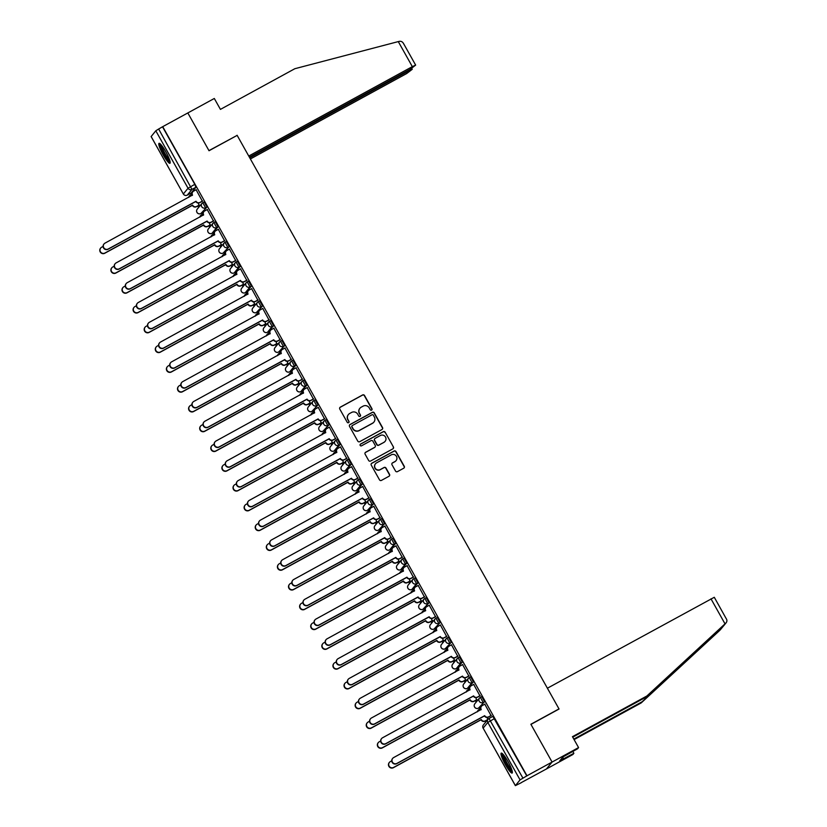 <?xml version="1.0" encoding="UTF-8"?>
<svg xmlns="http://www.w3.org/2000/svg" width="827" height="827" viewBox="0 0 827 827"><rect width="100%" height="100%" fill="white"/><g stroke="black" fill="none" stroke-linecap="round" stroke-linejoin="round"><path stroke-width="1.24" d="M371.592 410.089A1.003 0.982 39.3 0 0 371.964 408.745L364.542 395.523A1.427 1.406 39.3 0 0 362.608 394.955L340.321 407.132A1.427 1.406 39.3 0 0 339.783 409.055L347.206 422.277A1.003 0.982 39.3 0 0 348.849 422.442A1.003 0.982 39.3 0 0 348.942 421.336L347.981 419.62A4.58 4.507 39.3 0 1 349.707 413.469L351.558 412.456A4.58 4.507 39.3 0 1 357.76 414.275L358.722 415.991A1.003 0.982 39.3 0 0 360.365 416.146A1.003 0.982 39.3 0 0 360.458 415.04L359.497 413.324A4.58 4.507 39.3 0 1 361.223 407.184L363.074 406.16A4.58 4.507 39.3 0 1 369.276 407.98L370.238 409.696A1.003 0.982 39.3 0 0 371.592 410.089M371.788 409.954A1.003 0.982 39.3 0 0 371.799 408.952L364.376 395.719A1.427 1.406 39.3 0 0 362.443 395.151L340.155 407.329A1.427 1.406 39.3 0 0 339.835 407.577M348.756 422.535A1.003 0.982 39.3 0 0 348.777 421.532L347.981 419.62M360.272 416.239A1.003 0.982 39.3 0 0 360.293 415.237L359.497 413.324M165.782 151.723A11.371 1.892 -118.7 0 0 159.032 143.329A11.371 1.892 -118.7 0 0 163.198 154.876A11.371 1.892 -118.7 0 0 169.938 163.281A11.371 1.892 -118.7 0 0 165.782 151.723M507.974 761.522A11.371 1.892 -118.7 0 0 501.234 753.118A11.371 1.892 -118.7 0 0 505.4 764.665A11.371 1.892 -118.7 0 0 512.14 773.069A11.371 1.892 -118.7 0 0 507.974 761.522M395.533 471.059A1.427 1.406 39.3 0 0 397.467 471.628L403.721 468.216A1.427 1.406 39.3 0 0 404.258 466.294L396.019 451.604A1.427 1.406 39.3 0 0 394.076 451.035L371.799 463.213A1.427 1.406 39.3 0 0 371.261 465.136L379.5 479.825A1.427 1.406 39.3 0 0 381.433 480.394L388.99 476.269A1.427 1.406 39.3 0 0 389.527 474.347L386.002 468.061A1.427 1.406 39.3 0 0 384.059 467.493L380.317 469.54A3.825 3.763 39.3 0 1 375.489 463.782A3.825 3.763 39.3 0 1 376.585 462.872L391.254 454.86A3.825 3.763 39.3 0 1 396.081 460.618A3.825 3.763 39.3 0 1 394.986 461.518L392.546 462.851A1.427 1.406 39.3 0 0 392.008 464.774L395.533 471.059M249.403 157.202L410.078 69.385L415.65 65.106L412.332 66.636L398.283 41.598L294.836 68.713L220.427 109.381L214.307 98.475L187.822 112.948L209.024 150.741L237.153 135.37L559 708.894L530.872 724.266L552.085 762.06L526.985 775.778L162.723 126.665L158.65 129.012L191.978 189.404L187.253 195.141L191.213 192.97L187.305 195.11A2.915 2.863 39.3 0 1 183.367 193.952L188.039 188.246L155.796 130.79L158.65 129.012M236.832 135.545L208.962 150.617L187.822 112.948L162.723 126.665M381.991 429.502A1.427 1.406 39.3 0 0 382.529 427.58L374.29 412.89A1.427 1.406 39.3 0 0 372.357 412.322L350.069 424.499A1.427 1.406 39.3 0 0 349.532 426.422L357.771 441.111A1.427 1.406 39.3 0 0 359.714 441.68L381.991 429.502M385.155 432.242L393.394 446.931A1.427 1.406 39.3 0 1 392.856 448.854L370.579 461.032A1.427 1.406 39.3 0 1 368.635 460.463L365.11 454.178A1.427 1.406 39.3 0 1 365.648 452.255L374.683 447.324A1.427 1.406 39.3 0 0 375.22 445.402L372.884 441.225A1.427 1.406 39.3 0 0 370.951 440.657L361.544 445.805A1.003 0.982 39.3 0 1 360.272 444.295A1.003 0.982 39.3 0 1 360.562 444.058L383.211 431.673A1.427 1.406 39.3 0 1 385.155 432.242L393.394 446.931M578.569 747.577L577.587 748.776L562.949 756.953L559.765 760.84L573.876 753.304L572.904 754.493L546.42 768.976L552.085 762.06L530.944 724.39L559.062 709.018L547.391 688.219L714.29 597.28L726.106 618.462C727.284 620.116 727.171 621.677 725.786 623.144L646.859 696.003L572.449 736.671L578.569 747.577L552.085 762.06L546.42 768.976L521.268 782.611M190.582 193.322L191.306 194.624M197.705 206.016L198.563 207.536M201.685 213.108L202.408 214.41M208.807 225.802L209.665 227.322M212.787 232.894L213.521 234.196M219.91 245.588L220.768 247.108M223.89 252.68L224.624 253.982M231.012 265.374L231.87 266.894M234.992 272.465L235.726 273.758M242.115 285.16L242.973 286.68M246.095 292.251L246.828 293.544M253.217 304.946L254.075 306.466M257.197 312.037L257.931 313.33M264.32 324.732L265.178 326.252M268.299 331.823L269.033 333.116M275.432 344.518L276.28 346.037M279.402 351.609L280.136 352.902M286.535 364.304L287.382 365.823M290.504 371.395L291.238 372.688M297.637 384.09L298.485 385.609M301.607 391.171L302.341 392.474M308.74 403.876L309.587 405.385M312.709 410.957L313.443 412.26M319.842 423.662L320.69 425.171M323.822 430.743L324.546 432.045M330.945 443.437L331.792 444.957M334.925 450.529L335.648 451.831M342.047 463.223L342.895 464.743M346.027 470.315L346.751 471.617M353.15 483.009L353.997 484.529M357.13 490.101L357.853 491.403M364.252 502.795L365.1 504.315M368.232 509.887L368.956 511.189M375.355 522.581L376.202 524.101M379.335 529.673L380.058 530.965M386.457 542.367L387.305 543.887M390.437 549.459L391.161 550.751M397.56 562.153L398.407 563.673M401.54 569.245L402.263 570.537M408.662 581.939L409.51 583.459M412.642 589.031L413.366 590.323M419.765 601.725L420.612 603.245M423.744 608.817L424.468 610.109M430.867 621.511L431.725 623.031M434.847 628.603L435.571 629.895M441.969 641.297L442.827 642.817M445.949 648.389L446.673 649.681M453.072 661.083L453.93 662.592M457.052 668.164L457.786 669.467M464.174 680.869L465.032 682.378M468.154 687.95L468.888 689.253M475.277 700.655L476.135 702.164M479.257 707.736L479.991 709.039M486.379 720.431L486.669 720.948M526.985 775.778L520.059 779.892L515.366 785.65L521.32 782.693M162.557 126.872L194.8 184.328L195.896 187.264L191.213 192.97M151.155 136.548L155.796 130.79M199.069 205.272L198.222 203.029M202.377 201.24L196.113 189.765M213.48 221.026L207.215 209.551M210.172 225.058L209.324 222.814M224.582 240.812L218.318 229.337M221.274 244.844L220.427 242.6M235.685 260.598L229.42 249.123M232.377 264.63L231.529 262.376M246.787 280.384L240.523 268.909M243.479 284.416L242.631 282.162M257.89 300.17L251.625 288.695M254.582 304.202L253.744 301.948M268.992 319.956L262.738 308.481M265.684 323.988L264.847 321.734M280.095 339.742L273.84 328.267M276.787 343.774L275.949 341.52M291.197 359.528L284.943 348.053M287.889 363.56L287.052 361.306M302.3 379.314L296.045 367.839M298.992 383.346L298.154 381.092M313.402 399.1L307.148 387.615M310.094 403.131L309.257 400.878M324.504 418.875L318.25 407.401M321.207 422.907L320.359 420.664M335.607 438.661L329.353 427.187M332.309 442.693L331.462 440.45M346.709 458.447L340.455 446.973M343.412 462.479L342.564 460.236M357.812 478.233L351.558 466.759M354.514 482.265L353.667 480.022M368.914 498.019L362.66 486.545M365.617 502.051L364.769 499.808M380.017 517.805L373.763 506.331M376.719 521.837L375.872 519.594M391.119 537.591L384.865 526.117M387.822 541.623L386.974 539.369M402.222 557.377L395.968 545.903M398.924 561.409L398.076 559.155M413.324 577.163L407.07 565.689M410.027 581.195L409.179 578.941M424.427 596.949L418.173 585.475M421.129 600.981L420.281 598.727M435.529 616.735L429.275 605.261M432.232 620.767L431.384 618.513M446.642 636.521L440.377 625.047M443.334 640.553L442.486 638.299M457.745 656.307L451.48 644.833M454.437 660.339L453.589 658.085M468.847 676.083L462.582 664.608M465.539 680.125L464.691 677.871M479.949 695.869L473.685 684.394M476.641 699.9L475.794 697.657M491.052 715.655L484.787 704.18M480.394 697.337L481.717 696.603L484.57 701.678L478.451 708.17L479.898 707.385M473.468 681.893L472.072 682.647A2.915 2.863 -140.7 0 1 468.402 678.264A2.915 2.863 -140.7 0 1 469.229 677.582L470.646 676.796L473.468 681.893L467.348 688.384L468.795 687.599M462.365 662.107L456.277 668.598A2.915 2.863 -140.7 0 1 452.359 667.41A2.915 2.863 39.3 0 1 452.627 664.184A2.915 2.915 0 0 0 456.277 668.598L460.97 662.872A2.915 2.863 -140.7 0 1 457.3 658.478A2.915 2.863 -140.7 0 1 458.127 657.796L460.97 662.872L462.365 662.107L459.543 657.01L458.189 657.765M447.076 637.979L448.441 637.224L451.263 642.321L445.143 648.823M435.974 618.193L437.307 617.469L440.16 622.535L434.072 629.027L435.426 628.272M424.871 598.407L426.205 597.683L429.048 602.749L422.969 609.241L424.323 608.486M417.945 582.963L416.56 583.728A2.915 2.863 -140.7 0 1 412.88 579.345A2.915 2.863 -140.7 0 1 413.717 578.652L415.123 577.877L417.945 582.963L411.825 589.465L413.273 588.669M406.843 563.187L405.457 563.942A2.915 2.863 -140.7 0 1 401.777 559.559A2.915 2.863 -140.7 0 1 402.615 558.866L404.021 558.091L406.843 563.187L400.723 569.679M391.564 539.049L392.918 538.305L395.74 543.401L389.62 549.893M380.461 519.263L381.795 518.539L384.638 523.615L378.559 530.097L379.913 529.352M369.359 499.477L370.692 498.753L373.535 503.829L367.457 510.311L368.811 509.566M362.433 484.043L361.048 484.798A2.915 2.863 -140.7 0 1 357.367 480.415A2.915 2.863 -140.7 0 1 358.205 479.722L359.611 478.947L362.433 484.043L356.313 490.535L357.76 489.749M351.33 464.257L349.945 465.012A2.915 2.863 -140.7 0 1 346.265 460.629A2.915 2.863 -140.7 0 1 347.102 459.946L348.508 459.161L351.33 464.257L345.21 470.749M336.051 440.129L337.406 439.375L340.228 444.471L334.108 450.963M324.949 420.343L326.283 419.609L329.125 424.685L323.037 431.167L324.401 430.422M313.846 400.557L315.18 399.823L318.023 404.899L311.934 411.391L313.288 410.637M306.92 385.113L305.535 385.878A2.915 2.863 -140.7 0 1 301.855 381.495A2.915 2.863 -140.7 0 1 302.682 380.802L304.098 380.017L306.92 385.113L300.832 391.605L302.248 390.82M295.818 365.327L294.433 366.092A2.915 2.863 -140.7 0 1 290.753 361.709A2.915 2.863 -140.7 0 1 291.58 361.017L292.996 360.231L295.818 365.327L289.698 371.83L291.145 371.034M280.539 341.2L281.893 340.455L284.715 345.541L278.627 352.033L280.043 351.248M273.613 325.755L267.524 332.247A2.915 2.863 -140.7 0 1 263.606 331.069A2.915 2.863 39.3 0 1 263.875 327.843A2.915 2.915 0 0 0 267.524 332.247L272.228 326.52A2.915 2.863 -140.7 0 1 268.548 322.137A2.915 2.863 -140.7 0 1 269.375 321.445L272.228 326.52L273.613 325.755L270.791 320.669L269.437 321.414M258.334 301.628L259.688 300.883L262.51 305.98L256.422 312.461L257.838 311.676M251.408 286.194L250.023 286.948A2.915 2.863 -140.7 0 1 246.343 282.565A2.915 2.863 -140.7 0 1 247.17 281.873L248.586 281.097L251.408 286.194L245.319 292.675L246.735 291.9M240.306 266.408L238.92 267.162A2.915 2.863 -140.7 0 1 235.24 262.779A2.915 2.863 -140.7 0 1 236.067 262.087L237.483 261.311L240.306 266.408L234.217 272.889L235.633 272.114M225.027 242.27L226.381 241.525L229.203 246.622L223.114 253.103L224.53 252.328M218.101 226.836L212.012 233.317A2.915 2.863 -140.7 0 1 208.094 232.139A2.915 2.863 39.3 0 1 208.363 228.914A2.915 2.915 0 0 0 212.012 233.317L216.705 227.59A2.915 2.863 -140.7 0 1 213.035 223.207A2.915 2.863 -140.7 0 1 213.862 222.515L216.705 227.59L218.101 226.836L215.278 221.739L213.924 222.484M202.811 202.698L204.176 201.953L206.998 207.05L200.878 213.542M456.277 668.598L457.693 667.813M404.021 558.091L402.635 558.845L405.457 563.942L400.785 569.648L402.17 568.883M391.016 549.138L389.662 549.883A2.915 2.915 0 0 1 386.002 545.479A2.915 2.863 39.3 0 0 385.733 548.704A2.915 2.863 -140.7 0 0 389.682 549.862L394.355 544.156A2.915 2.863 -140.7 0 1 390.675 539.773A2.915 2.863 -140.7 0 1 391.512 539.08L394.355 544.156L395.74 543.401M348.508 459.161L347.123 459.915L349.945 465.012L345.272 470.718A2.915 2.863 -140.7 0 1 341.324 469.56A2.915 2.863 39.3 0 1 341.592 466.335A2.915 2.915 0 0 0 345.241 470.739L346.658 469.963M335.504 450.208L334.139 450.953A2.915 2.915 0 0 1 330.49 446.549A2.915 2.863 39.3 0 0 330.221 449.774A2.915 2.863 -140.7 0 0 334.17 450.932L338.843 445.226A2.915 2.863 -140.7 0 1 335.162 440.843A2.915 2.863 -140.7 0 1 336 440.16L338.843 445.226L340.228 444.471M268.878 331.493L267.524 332.247M213.366 232.573L212.012 233.317M526.82 775.974L492.851 716.368L488.974 718.498L522.912 778.114M487.971 719.356L486.896 717.443M359.828 408.362A4.58 4.507 39.3 0 0 359.332 413.531M348.322 414.658A4.58 4.507 39.3 0 0 347.816 419.827M382.312 429.254A1.427 1.406 39.3 0 0 382.363 427.776L374.124 413.087A1.427 1.406 39.3 0 0 372.191 412.518L349.904 424.696A1.427 1.406 39.3 0 0 349.583 424.944M373.328 415.206A1.003 0.982 39.3 0 0 371.964 414.803L352.405 425.491A1.003 0.982 39.3 0 0 352.033 426.846L353.046 428.644A4.58 4.507 39.3 0 0 359.238 430.464L372.615 423.155A4.58 4.507 39.3 0 0 374.342 417.004L373.328 415.206M352.044 425.843A1.003 0.982 39.3 0 0 351.868 427.042L352.033 426.846M373.835 422.173A4.58 4.507 39.3 0 1 372.45 423.362L359.073 430.671A4.58 4.507 39.3 0 1 352.881 428.851L351.868 427.042M393.176 448.616A1.427 1.406 39.3 0 0 393.228 447.138M375.003 447.076A1.427 1.406 39.3 0 1 374.517 447.521L365.482 452.462A1.427 1.406 39.3 0 0 365.162 452.7M384.989 432.449A1.427 1.406 39.3 0 0 383.046 431.88L360.396 444.264A1.003 0.982 39.3 0 0 360.2 444.399M384.059 442.197A3.825 3.763 39.3 0 0 385.093 436.46A3.825 3.763 39.3 0 0 380.327 435.529L375.158 438.362A1.427 1.406 39.3 0 0 374.621 440.284L376.957 444.45A1.427 1.406 39.3 0 0 378.89 445.019L383.893 442.393A3.825 3.763 39.3 0 0 385.072 441.391M374.672 438.806A1.427 1.406 39.3 0 0 374.455 440.481L374.621 440.284M383.893 442.393L378.725 445.226A1.427 1.406 39.3 0 1 376.792 444.657L374.455 440.481M395.999 460.711A3.825 3.763 39.3 0 1 394.82 461.724L392.38 463.058A1.427 1.406 39.3 0 0 392.06 463.296M375.406 463.885A3.825 3.763 39.3 0 0 380.151 469.736L380.317 469.54M389.31 476.021A1.427 1.406 39.3 0 0 389.362 474.543L385.837 468.258A1.427 1.406 39.3 0 0 383.893 467.689L380.151 469.736M404.041 467.968A1.427 1.406 39.3 0 0 404.093 466.49L395.854 451.8A1.427 1.406 39.3 0 0 393.91 451.232L371.633 463.42A1.427 1.406 39.3 0 0 371.313 463.658M199.245 205.179L196.444 206.709A2.915 2.863 -140.7 0 1 192.495 205.551L192.712 205.292A2.915 2.863 39.3 0 0 196.661 206.45L199.328 204.993M191.967 194.262L190.324 195.162A2.915 2.863 39.3 0 0 188.876 197.291M103.075 246.415L101.68 247.18A3.349 3.298 39.3 0 0 100.78 252.204A3.349 3.298 39.3 0 0 104.957 253.01L192.608 205.096M192.391 205.365L104.74 253.269A3.349 3.298 -140.7 0 1 100.512 248.234L100.718 247.966M188.68 197.395A2.915 2.863 -140.7 0 1 189.28 196.113L189.486 195.854M196.299 189.672L193.621 191.13A2.915 2.863 39.3 0 0 192.526 195.048L104.977 243.148A3.349 3.298 39.3 0 0 104.078 248.162A3.349 3.298 39.3 0 0 108.254 248.979L196.009 201.261A2.915 2.863 39.3 0 0 199.958 202.419L199.741 202.677A2.915 2.863 -140.7 0 1 195.803 201.519L108.037 249.237A3.349 3.298 -140.7 0 1 103.809 244.203L104.026 243.934M192.36 195.389L192.309 195.306A2.915 2.863 -140.7 0 1 192.577 192.081L192.794 191.823M202.553 201.147L199.741 202.677M202.625 200.961L199.958 202.419M210.347 224.965L207.546 226.495A2.915 2.863 -140.7 0 1 203.597 225.337L203.814 225.078A2.915 2.863 39.3 0 0 207.763 226.236L210.43 224.779M203.07 214.048L201.426 214.948A2.915 2.863 39.3 0 0 199.979 217.077M114.178 266.201L112.782 266.966A3.349 3.298 39.3 0 0 111.883 271.98A3.349 3.298 39.3 0 0 116.059 272.796L203.711 224.882M203.494 225.151L115.842 273.055A3.349 3.298 -140.7 0 1 111.614 268.02L111.821 267.752M199.783 217.181A2.915 2.863 -140.7 0 1 200.382 215.899L200.589 215.64M221.46 244.751L218.648 246.281A2.915 2.863 -140.7 0 1 214.7 245.123L214.917 244.864A2.915 2.863 39.3 0 0 218.866 246.022L221.533 244.565M214.172 233.834L212.529 234.734A2.915 2.863 39.3 0 0 211.081 236.863M125.28 285.987L123.885 286.742A3.349 3.298 39.3 0 0 122.985 291.766A3.349 3.298 39.3 0 0 127.162 292.582L214.813 244.668M214.596 244.937L126.944 292.841A3.349 3.298 -140.7 0 1 122.716 287.806L122.923 287.538M210.885 236.967A2.915 2.863 -140.7 0 1 211.485 235.685L211.702 235.426M398.283 41.598L399.296 41.35C401.333 41.04 402.821 41.939 403.762 44.058M250.395 158.97L406.667 73.551L412.197 69.354L408.91 70.812L408.569 70.212M249.744 157.812L408.91 70.812M237.08 135.246L248.751 156.045L412.332 66.636M573.804 739.09L642.166 701.73L641.194 702.919L719.356 630.763L723.025 626.577M642.166 701.73L723.325 626.142L645.877 697.192L572.729 737.177M573.876 753.304L572.801 751.392M641.194 702.919L574.083 739.596M646.859 696.003L645.877 697.192M723.604 625.874L726.168 622.741L723.604 625.874M563.549 758.772L562.701 757.263M159.838 143.547A11.299 1.881 -118.7 0 0 163.849 153.646A11.299 1.881 -118.7 0 0 170.186 162.485M170.021 161.42A9.841 1.633 61.3 0 1 164.066 153.533A9.841 1.633 61.3 0 1 160.645 144.26M161.585 145.335A9.107 1.509 -118.7 0 0 164.8 153.129A9.107 1.509 -118.7 0 0 169.628 160.045M502.03 753.335A11.299 1.881 -118.7 0 0 506.052 763.435A11.299 1.881 -118.7 0 0 512.389 772.273M512.223 771.209A9.841 1.633 61.3 0 1 506.258 763.321A9.841 1.633 61.3 0 1 502.847 754.048M503.788 755.123A9.107 1.509 -118.7 0 0 507.003 762.918A9.107 1.509 -118.7 0 0 511.83 769.834M207.401 209.458L204.724 210.916A2.915 2.863 39.3 0 0 203.628 214.834L116.08 262.924A3.349 3.298 39.3 0 0 115.18 267.948A3.349 3.298 39.3 0 0 119.357 268.765L207.112 221.047A2.915 2.863 39.3 0 0 211.061 222.205L210.844 222.463A2.915 2.863 -140.7 0 1 206.905 221.305L119.14 269.023A3.349 3.298 -140.7 0 1 114.912 263.989L115.129 263.72M203.463 215.175L203.411 215.092A2.915 2.863 -140.7 0 1 203.68 211.867L203.897 211.609M213.655 220.933L210.844 222.463M213.728 220.747L211.061 222.205M218.504 229.244L215.826 230.702A2.915 2.863 39.3 0 0 214.731 234.61L127.182 282.71A3.349 3.298 39.3 0 0 126.283 287.734A3.349 3.298 39.3 0 0 130.459 288.551L218.225 240.833A2.915 2.863 39.3 0 0 222.163 241.991L221.946 242.249A2.915 2.863 -140.7 0 1 218.008 241.091L130.242 288.809A3.349 3.298 -140.7 0 1 126.014 283.764L126.231 283.506M214.565 234.961L214.513 234.878A2.915 2.863 -140.7 0 1 214.782 231.653L214.999 231.384M224.758 240.719L221.946 242.249M224.83 240.523L222.163 241.991M232.563 264.537L229.751 266.067A2.915 2.863 -140.7 0 1 225.802 264.909L226.019 264.65A2.915 2.863 39.3 0 0 229.968 265.808L232.635 264.34M225.275 253.62L223.631 254.52A2.915 2.863 39.3 0 0 222.184 256.649M136.383 305.763L134.987 306.528A3.349 3.298 39.3 0 0 134.088 311.552A3.349 3.298 39.3 0 0 138.264 312.368L225.916 264.454M225.699 264.723L138.047 312.627A3.349 3.298 -140.7 0 1 133.819 307.582L134.036 307.324M221.987 256.752A2.915 2.863 -140.7 0 1 222.587 255.471L222.804 255.202M243.665 284.323L240.853 285.853A2.915 2.863 -140.7 0 1 236.904 284.695L237.122 284.436A2.915 2.863 39.3 0 0 241.07 285.594L243.738 284.126M236.377 273.406L234.734 274.306A2.915 2.863 39.3 0 0 233.286 276.435M147.485 325.549L146.09 326.314A3.349 3.298 39.3 0 0 145.19 331.338A3.349 3.298 39.3 0 0 149.367 332.154L237.018 284.24M236.801 284.509L149.149 332.413A3.349 3.298 -140.7 0 1 144.921 327.368L145.138 327.11M233.09 276.538A2.915 2.863 -140.7 0 1 233.69 275.257L233.907 274.988M254.768 304.098L251.956 305.639A2.915 2.863 -140.7 0 1 248.007 304.481L248.224 304.212A2.915 2.863 39.3 0 0 252.173 305.37L254.84 303.912M247.48 293.192L245.836 294.092A2.915 2.863 39.3 0 0 244.389 296.211M158.588 345.335L157.192 346.099A3.349 3.298 39.3 0 0 156.293 351.124A3.349 3.298 39.3 0 0 160.469 351.94L248.121 304.026M247.904 304.284L160.252 352.199A3.349 3.298 -140.7 0 1 156.024 347.154L156.241 346.895M244.192 296.324A2.915 2.863 -140.7 0 1 244.792 295.043L245.009 294.774M229.606 249.02L226.939 250.488A2.915 2.863 39.3 0 0 225.833 254.396L138.295 302.496A3.349 3.298 39.3 0 0 137.385 307.52A3.349 3.298 39.3 0 0 141.562 308.337L229.327 260.619A2.915 2.863 39.3 0 0 233.266 261.777L233.049 262.035A2.915 2.863 -140.7 0 1 229.11 260.877L141.345 308.595A3.349 3.298 -140.7 0 1 137.117 303.55L137.334 303.292M225.668 254.737L225.616 254.664A2.915 2.863 -140.7 0 1 225.885 251.439L226.102 251.17M235.86 260.505L233.049 262.035M235.943 260.309L233.266 261.777M240.709 268.806L238.042 270.274A2.915 2.863 39.3 0 0 236.935 274.182L149.398 322.282A3.349 3.298 39.3 0 0 148.488 327.306A3.349 3.298 39.3 0 0 152.664 328.123L240.43 280.394A2.915 2.863 39.3 0 0 244.368 281.552L244.161 281.821A2.915 2.863 -140.7 0 1 240.212 280.663L152.457 328.381A3.349 3.298 -140.7 0 1 148.219 323.336L148.436 323.078M236.77 274.523L236.718 274.45A2.915 2.863 -140.7 0 1 236.987 271.225L237.204 270.956M246.963 280.281L244.161 281.821M247.046 280.095L244.368 281.552M251.811 288.592L249.144 290.06A2.915 2.863 39.3 0 0 248.038 293.967L160.5 342.068A3.349 3.298 39.3 0 0 159.59 347.092A3.349 3.298 39.3 0 0 163.767 347.909L251.532 300.18A2.915 2.863 39.3 0 0 255.471 301.338L255.264 301.607A2.915 2.863 -140.7 0 1 251.315 300.449L163.56 348.167A3.349 3.298 -140.7 0 1 159.322 343.122L159.539 342.864M247.873 294.309L247.831 294.236A2.915 2.863 -140.7 0 1 248.09 291.011L248.307 290.742M258.065 300.067L255.264 301.607M258.148 299.881L255.471 301.338M265.87 323.884L263.058 325.425A2.915 2.863 -140.7 0 1 259.109 324.267L259.327 323.998A2.915 2.863 39.3 0 0 263.275 325.156L265.943 323.698M258.582 312.978L256.939 313.878A2.915 2.863 39.3 0 0 255.491 315.997M169.69 365.12L168.294 365.885A3.349 3.298 39.3 0 0 167.395 370.909A3.349 3.298 39.3 0 0 171.571 371.726L259.223 323.812M259.006 324.07L171.354 371.985A3.349 3.298 -140.7 0 1 167.126 366.94L167.343 366.681M255.305 316.1A2.915 2.863 -140.7 0 1 255.894 314.829L256.112 314.56M262.914 308.378L260.247 309.836A2.915 2.863 39.3 0 0 259.14 313.753L171.602 361.854A3.349 3.298 39.3 0 0 170.693 366.878A3.349 3.298 39.3 0 0 174.869 367.684L262.635 319.966A2.915 2.863 39.3 0 0 266.573 321.124L266.366 321.393A2.915 2.863 -140.7 0 1 262.417 320.235L174.662 367.953A3.349 3.298 -140.7 0 1 170.424 362.908L170.641 362.65M258.975 314.095L258.934 314.022A2.915 2.863 -140.7 0 1 259.192 310.787L259.409 310.528M269.168 319.853L266.366 321.393M269.251 319.667L266.573 321.124M276.973 343.67L274.161 345.21A2.915 2.863 -140.7 0 1 270.222 344.053L270.429 343.784A2.915 2.863 39.3 0 0 274.378 344.942L277.045 343.484M269.685 332.764L268.041 333.653A2.915 2.863 39.3 0 0 266.594 335.783M180.793 384.906L179.397 385.671A3.349 3.298 39.3 0 0 178.498 390.695A3.349 3.298 39.3 0 0 182.674 391.502L270.326 343.598M270.109 343.856L182.457 391.771A3.349 3.298 -140.7 0 1 178.229 386.726L178.446 386.467M266.408 335.886A2.915 2.863 -140.7 0 1 266.997 334.604L267.214 334.346M274.016 328.164L271.349 329.622A2.915 2.863 39.3 0 0 270.243 333.539L182.705 381.64A3.349 3.298 39.3 0 0 181.795 386.664A3.349 3.298 39.3 0 0 185.972 387.47L273.737 339.752A2.915 2.863 39.3 0 0 277.676 340.91L277.469 341.179A2.915 2.863 -140.7 0 1 273.52 340.021L185.765 387.739A3.349 3.298 -140.7 0 1 181.526 382.694L181.744 382.436M270.078 333.881L270.036 333.798A2.915 2.863 -140.7 0 1 270.295 330.573L270.512 330.314M280.27 339.639L277.469 341.179M280.353 339.452L277.676 340.91M288.075 363.456L285.263 364.996A2.915 2.863 -140.7 0 1 281.325 363.839L281.531 363.57A2.915 2.863 39.3 0 0 285.48 364.728L288.147 363.27M280.787 352.55L279.144 353.439A2.915 2.863 39.3 0 0 277.696 355.569M191.895 404.692L190.499 405.457A3.349 3.298 39.3 0 0 189.6 410.481A3.349 3.298 39.3 0 0 193.776 411.288L281.428 363.384M281.211 363.642L193.559 411.557A3.349 3.298 -140.7 0 1 189.331 406.512L189.548 406.253M277.51 355.672A2.915 2.863 -140.7 0 1 278.099 354.39L278.317 354.132M285.119 347.95L282.452 349.407A2.915 2.863 39.3 0 0 281.345 353.325L193.807 401.426A3.349 3.298 39.3 0 0 192.898 406.45A3.349 3.298 39.3 0 0 197.074 407.256L284.839 359.538A2.915 2.863 39.3 0 0 288.778 360.696L288.571 360.965A2.915 2.863 -140.7 0 1 284.622 359.807L196.867 407.525A3.349 3.298 -140.7 0 1 192.629 402.48L192.846 402.222M281.18 353.667L281.139 353.584A2.915 2.863 -140.7 0 1 281.407 350.359L281.614 350.1M291.373 359.425L288.571 360.965M291.455 359.238L288.778 360.696M299.178 383.242L296.366 384.782A2.915 2.863 -140.7 0 1 292.427 383.625L292.634 383.356A2.915 2.863 39.3 0 0 296.583 384.514L299.25 383.056M291.89 372.336L290.246 373.225A2.915 2.863 39.3 0 0 288.799 375.355M202.997 424.478L201.602 425.243A3.349 3.298 39.3 0 0 200.703 430.267A3.349 3.298 39.3 0 0 204.879 431.074L292.531 383.17M292.313 383.428L204.662 431.343A3.349 3.298 -140.7 0 1 200.434 426.298L200.651 426.039M288.613 375.458A2.915 2.863 -140.7 0 1 289.202 374.176L289.419 373.918M296.221 367.736L293.554 369.193A2.915 2.863 39.3 0 0 292.448 373.111L204.91 421.212A3.349 3.298 39.3 0 0 204 426.236A3.349 3.298 39.3 0 0 208.187 427.042L295.942 379.324A2.915 2.863 39.3 0 0 299.891 380.482L299.674 380.74A2.915 2.863 -140.7 0 1 295.725 379.583L207.97 427.311A3.349 3.298 -140.7 0 1 203.742 422.266L203.949 422.008M292.282 373.453L292.241 373.37A2.915 2.863 -140.7 0 1 292.51 370.145L292.717 369.886M302.475 379.211L299.674 380.74M302.558 379.024L299.891 380.482M310.28 403.028L307.468 404.558A2.915 2.863 -140.7 0 1 303.53 403.4L303.736 403.142A2.915 2.863 39.3 0 0 307.685 404.3L310.352 402.842M302.992 392.112L301.348 393.011A2.915 2.863 39.3 0 0 299.901 395.141M214.11 444.264L212.704 445.029A3.349 3.298 39.3 0 0 211.805 450.053A3.349 3.298 39.3 0 0 215.981 450.86L303.633 402.956M303.416 403.214L215.764 451.128A3.349 3.298 -140.7 0 1 211.536 446.084L211.753 445.825M299.715 395.244A2.915 2.863 -140.7 0 1 300.304 393.962L300.521 393.704M307.324 387.522L304.656 388.979A2.915 2.863 39.3 0 0 303.561 392.897L216.012 440.998A3.349 3.298 39.3 0 0 215.103 446.022A3.349 3.298 39.3 0 0 219.289 446.828L307.044 399.11A2.915 2.863 39.3 0 0 310.993 400.268L310.776 400.526A2.915 2.863 -140.7 0 1 306.827 399.369L219.072 447.097A3.349 3.298 -140.7 0 1 214.844 442.052L215.051 441.783M303.385 393.238L303.344 393.156A2.915 2.863 -140.7 0 1 303.612 389.93L303.819 389.672M313.578 398.996L310.776 400.526M313.66 398.81L310.993 400.268M321.383 422.814L318.571 424.344A2.915 2.863 -140.7 0 1 314.632 423.186L314.839 422.928A2.915 2.863 39.3 0 0 318.788 424.086L321.455 422.628M314.095 411.898L312.451 412.797A2.915 2.863 39.3 0 0 311.004 414.927M225.213 464.05L223.807 464.815A3.349 3.298 39.3 0 0 222.908 469.839A3.349 3.298 39.3 0 0 227.084 470.646L314.736 422.742M314.518 423L226.867 470.914A3.349 3.298 -140.7 0 1 222.639 465.87L222.856 465.601M310.818 415.03A2.915 2.863 -140.7 0 1 311.407 413.748L311.624 413.49M318.426 407.308L315.759 408.765A2.915 2.863 39.3 0 0 314.663 412.683L227.115 460.784A3.349 3.298 39.3 0 0 226.205 465.808A3.349 3.298 39.3 0 0 230.392 466.614L318.147 418.896A2.915 2.863 39.3 0 0 322.096 420.054L321.879 420.312A2.915 2.863 -140.7 0 1 317.93 419.155L230.175 466.873A3.349 3.298 -140.7 0 1 225.947 461.838L226.153 461.569M314.487 413.024L314.446 412.942A2.915 2.863 -140.7 0 1 314.715 409.716L314.922 409.458M324.68 418.782L321.879 420.312M324.763 418.596L322.096 420.054M332.485 442.6L329.673 444.13A2.915 2.863 -140.7 0 1 325.735 442.972L325.952 442.714A2.915 2.863 39.3 0 0 329.89 443.872L332.557 442.414M325.197 431.684L323.553 432.583A2.915 2.863 39.3 0 0 322.106 434.713M236.315 483.836L234.909 484.601A3.349 3.298 39.3 0 0 234.01 489.625A3.349 3.298 39.3 0 0 238.186 490.432L325.838 442.528M325.621 442.786L237.969 490.69A3.349 3.298 -140.7 0 1 233.741 485.656L233.958 485.387M321.92 434.816A2.915 2.863 -140.7 0 1 322.509 433.534L322.726 433.276M329.528 427.094L326.861 428.551A2.915 2.863 39.3 0 0 325.766 432.469L238.217 480.57A3.349 3.298 39.3 0 0 237.318 485.594A3.349 3.298 39.3 0 0 241.494 486.4L329.249 438.682A2.915 2.863 39.3 0 0 333.198 439.84L332.981 440.098A2.915 2.863 -140.7 0 1 329.032 438.941L241.277 486.658A3.349 3.298 -140.7 0 1 237.049 481.624L237.256 481.355M325.59 432.81L325.549 432.728A2.915 2.863 -140.7 0 1 325.817 429.502L326.024 429.244M335.783 438.568L332.981 440.098M335.865 438.382L333.198 439.84M343.587 462.386L340.776 463.916A2.915 2.863 -140.7 0 1 336.837 462.758L337.054 462.5A2.915 2.863 39.3 0 0 340.993 463.658L343.67 462.2M336.3 451.47L334.656 452.369A2.915 2.863 39.3 0 0 333.209 454.499M247.418 503.622L246.022 504.387A3.349 3.298 39.3 0 0 245.112 509.411A3.349 3.298 39.3 0 0 249.289 510.218L336.94 462.303M336.723 462.572L249.072 510.476A3.349 3.298 -140.7 0 1 244.844 505.442L245.061 505.173M333.023 454.602A2.915 2.863 -140.7 0 1 333.612 453.32L333.829 453.062M340.631 446.88L337.964 448.337A2.915 2.863 39.3 0 0 336.868 452.255L249.32 500.356A3.349 3.298 39.3 0 0 248.42 505.369A3.349 3.298 39.3 0 0 252.597 506.186L340.352 458.468A2.915 2.863 39.3 0 0 344.301 459.626L344.084 459.884A2.915 2.863 -140.7 0 1 340.135 458.727L252.38 506.444A3.349 3.298 -140.7 0 1 248.152 501.41L248.358 501.141M336.692 452.596L336.651 452.514A2.915 2.863 -140.7 0 1 336.92 449.288L337.137 449.03M346.885 458.354L344.084 459.884M346.968 458.168L344.301 459.626M354.69 482.172L351.888 483.702A2.915 2.863 -140.7 0 1 347.94 482.544L348.157 482.286A2.915 2.863 39.3 0 0 352.095 483.444L354.773 481.986M347.402 471.256L345.769 472.155A2.915 2.863 39.3 0 0 344.311 474.284M258.52 523.408L257.125 524.173A3.349 3.298 39.3 0 0 256.215 529.187A3.349 3.298 39.3 0 0 260.391 530.004L348.043 482.089M347.826 482.358L260.185 530.262A3.349 3.298 -140.7 0 1 255.946 525.228L256.163 524.959M344.125 474.388A2.915 2.863 -140.7 0 1 344.714 473.106L344.931 472.848M351.733 466.666L349.066 468.123A2.915 2.863 39.3 0 0 347.971 472.041L260.422 520.131A3.349 3.298 39.3 0 0 259.523 525.155A3.349 3.298 39.3 0 0 263.699 525.972L351.454 478.254A2.915 2.863 39.3 0 0 355.403 479.412L355.186 479.67A2.915 2.863 -140.7 0 1 351.237 478.513L263.482 526.23A3.349 3.298 -140.7 0 1 259.254 521.196L259.471 520.927M347.795 472.382L347.753 472.3A2.915 2.863 -140.7 0 1 348.022 469.074L348.239 468.816M357.998 478.14L355.186 479.67M358.07 477.954L355.403 479.412M365.792 501.958L362.991 503.488A2.915 2.863 -140.7 0 1 359.042 502.33L359.259 502.072A2.915 2.863 39.3 0 0 363.198 503.229L365.875 501.772M358.505 491.042L356.871 491.941A2.915 2.863 39.3 0 0 355.414 494.07M269.623 543.194L268.227 543.949A3.349 3.298 39.3 0 0 267.317 548.973A3.349 3.298 39.3 0 0 271.494 549.79L359.145 501.875M358.939 502.144L271.287 550.048A3.349 3.298 -140.7 0 1 267.049 545.014L267.266 544.745M355.228 494.174A2.915 2.863 -140.7 0 1 355.817 492.892L356.034 492.634M362.836 486.452L360.169 487.909A2.915 2.863 39.3 0 0 359.073 491.827L271.525 539.917A3.349 3.298 39.3 0 0 270.625 544.941A3.349 3.298 39.3 0 0 274.802 545.758L362.557 498.04A2.915 2.863 39.3 0 0 366.506 499.198L366.289 499.456A2.915 2.863 -140.7 0 1 362.34 498.299L274.585 546.016A3.349 3.298 -140.7 0 1 270.357 540.972L270.574 540.713M358.897 492.168L358.856 492.086A2.915 2.863 -140.7 0 1 359.125 488.86L359.342 488.592M369.1 497.926L366.289 499.456M369.173 497.74L366.506 499.198M376.895 521.744L374.093 523.274A2.915 2.863 -140.7 0 1 370.145 522.116L370.362 521.858A2.915 2.863 39.3 0 0 374.3 523.015L376.978 521.558M369.607 510.828L367.974 511.727A2.915 2.863 39.3 0 0 366.516 513.856M280.725 562.98L279.33 563.735A3.349 3.298 39.3 0 0 278.42 568.759A3.349 3.298 39.3 0 0 282.596 569.576L370.248 521.661M370.041 521.93L282.389 569.834A3.349 3.298 -140.7 0 1 278.151 564.789L278.368 564.531M366.33 513.96A2.915 2.863 -140.7 0 1 366.919 512.678L367.136 512.409M373.938 506.238L371.271 507.695A2.915 2.863 39.3 0 0 370.176 511.603L282.627 559.703A3.349 3.298 39.3 0 0 281.728 564.727A3.349 3.298 39.3 0 0 285.904 565.544L373.659 517.826A2.915 2.863 39.3 0 0 377.608 518.984L377.391 519.242A2.915 2.863 -140.7 0 1 373.442 518.084L285.687 565.802A3.349 3.298 -140.7 0 1 281.459 560.758L281.676 560.499M370 511.944L369.958 511.872A2.915 2.863 -140.7 0 1 370.227 508.646L370.444 508.378M380.203 517.712L377.391 519.242M380.275 517.516L377.608 518.984M387.997 541.53L385.196 543.06A2.915 2.863 -140.7 0 1 381.247 541.902L381.464 541.644A2.915 2.863 39.3 0 0 385.403 542.801L388.08 541.334M380.709 530.614L379.076 531.513A2.915 2.863 39.3 0 0 377.619 533.642M291.828 582.756L290.432 583.521A3.349 3.298 39.3 0 0 289.522 588.545A3.349 3.298 39.3 0 0 293.699 589.362L381.35 541.447M381.144 541.716L293.492 589.62A3.349 3.298 -140.7 0 1 289.254 584.575L289.471 584.317M377.432 533.746A2.915 2.863 -140.7 0 1 378.022 532.464L378.239 532.195M385.041 526.013L382.374 527.481A2.915 2.863 39.3 0 0 381.278 531.389L293.73 579.489A3.349 3.298 39.3 0 0 292.83 584.513A3.349 3.298 39.3 0 0 297.007 585.33L384.762 537.612A2.915 2.863 39.3 0 0 388.711 538.77L388.494 539.028A2.915 2.863 -140.7 0 1 384.545 537.87L296.79 585.588A3.349 3.298 -140.7 0 1 292.562 580.544L292.779 580.285M381.102 531.73L381.061 531.658A2.915 2.863 -140.7 0 1 381.33 528.432L381.547 528.164M391.305 537.488L388.494 539.028M391.378 537.302L388.711 538.77M399.1 561.306L396.298 562.846A2.915 2.863 -140.7 0 1 392.349 561.688L392.567 561.43A2.915 2.863 39.3 0 0 396.505 562.587L399.183 561.119M391.812 550.4L390.179 551.299A2.915 2.863 39.3 0 0 388.721 553.428M302.93 602.542L301.535 603.307A3.349 3.298 39.3 0 0 300.625 608.331A3.349 3.298 39.3 0 0 304.801 609.148L392.453 561.233M392.246 561.492L304.594 609.406A3.349 3.298 -140.7 0 1 300.356 604.361L300.573 604.103M388.535 553.532A2.915 2.863 -140.7 0 1 389.124 552.25L389.341 551.981M396.143 545.799L393.476 547.267A2.915 2.863 39.3 0 0 392.38 551.175L304.832 599.275A3.349 3.298 39.3 0 0 303.933 604.299A3.349 3.298 39.3 0 0 308.109 605.116L395.864 557.388A2.915 2.863 39.3 0 0 399.813 558.545L399.596 558.814A2.915 2.863 -140.7 0 1 395.647 557.656L307.892 605.374A3.349 3.298 -140.7 0 1 303.664 600.33L303.881 600.071M392.205 551.516L392.163 551.444A2.915 2.863 -140.7 0 1 392.432 548.218L392.649 547.95M402.408 557.274L399.596 558.814M402.48 557.088L399.813 558.545M410.202 581.092L407.401 582.632A2.915 2.863 -140.7 0 1 403.452 581.474L403.669 581.205A2.915 2.863 39.3 0 0 407.618 582.363L410.285 580.905M402.914 570.185L401.281 571.085A2.915 2.863 39.3 0 0 399.834 573.204M314.033 622.328L312.637 623.093A3.349 3.298 39.3 0 0 311.727 628.117A3.349 3.298 39.3 0 0 315.904 628.933L403.555 581.019M403.349 581.278L315.697 629.192A3.349 3.298 -140.7 0 1 311.459 624.147L311.676 623.889M399.637 573.307A2.915 2.863 -140.7 0 1 400.237 572.036L400.444 571.767M407.246 565.585L404.579 567.043A2.915 2.863 39.3 0 0 403.483 570.961L315.935 619.061A3.349 3.298 39.3 0 0 315.035 624.085A3.349 3.298 39.3 0 0 319.212 624.892L406.967 577.174A2.915 2.863 39.3 0 0 410.916 578.331L410.699 578.6A2.915 2.863 -140.7 0 1 406.76 577.442L318.995 625.16A3.349 3.298 -140.7 0 1 314.767 620.116L314.984 619.857M403.307 571.302L403.266 571.23A2.915 2.863 -140.7 0 1 403.535 568.004L403.752 567.736M413.51 577.06L410.699 578.6M413.583 576.874L410.916 578.331M421.305 600.878L418.503 602.418A2.915 2.863 -140.7 0 1 414.554 601.26L414.772 600.991A2.915 2.863 39.3 0 0 418.72 602.149L421.388 600.691M414.027 589.971L412.384 590.86A2.915 2.863 39.3 0 0 410.936 592.99M325.135 642.114L323.739 642.879A3.349 3.298 39.3 0 0 322.83 647.903A3.349 3.298 39.3 0 0 327.016 648.709L414.668 600.805M414.451 601.064L326.799 648.978A3.349 3.298 -140.7 0 1 322.571 643.933L322.778 643.675M410.74 593.093A2.915 2.863 -140.7 0 1 411.339 591.822L411.546 591.553M418.359 585.371L415.681 586.829A2.915 2.863 39.3 0 0 414.585 590.747L327.037 638.847A3.349 3.298 39.3 0 0 326.138 643.871A3.349 3.298 39.3 0 0 330.314 644.678L418.069 596.96A2.915 2.863 39.3 0 0 422.018 598.117L421.801 598.386A2.915 2.863 -140.7 0 1 417.862 597.228L330.097 644.946A3.349 3.298 -140.7 0 1 325.869 639.902L326.086 639.643M414.42 591.088L414.368 591.005A2.915 2.863 -140.7 0 1 414.637 587.78L414.854 587.521M424.613 596.846L421.801 598.386M424.685 596.66L422.018 598.117M432.407 620.663L429.606 622.204A2.915 2.863 -140.7 0 1 425.657 621.046L425.874 620.777A2.915 2.863 39.3 0 0 429.823 621.935L432.49 620.477M425.13 609.757L423.486 610.646A2.915 2.863 39.3 0 0 422.039 612.776M336.238 661.9L334.842 662.665A3.349 3.298 39.3 0 0 333.932 667.689A3.349 3.298 39.3 0 0 338.119 668.495L425.771 620.591M425.554 620.85L337.902 668.764A3.349 3.298 -140.7 0 1 333.674 663.719L333.881 663.461M421.842 612.879A2.915 2.863 -140.7 0 1 422.442 611.598L422.649 611.339M429.461 605.157L426.784 606.615A2.915 2.863 39.3 0 0 425.688 610.533L338.14 658.633A3.349 3.298 39.3 0 0 337.24 663.657A3.349 3.298 39.3 0 0 341.417 664.463L429.172 616.746A2.915 2.863 39.3 0 0 433.121 617.903L432.903 618.172A2.915 2.863 -140.7 0 1 428.965 617.014L341.2 664.732A3.349 3.298 -140.7 0 1 336.971 659.688L337.189 659.429M425.523 610.874L425.471 610.791A2.915 2.863 -140.7 0 1 425.74 607.566L425.957 607.307M435.715 616.632L432.903 618.172M435.788 616.446L433.121 617.903M443.51 640.449L440.708 641.99A2.915 2.863 -140.7 0 1 436.759 640.832L436.976 640.563A2.915 2.863 39.3 0 0 440.925 641.721L443.592 640.263M436.232 629.543L434.588 630.432A2.915 2.863 39.3 0 0 433.141 632.562M347.34 681.686L345.944 682.451A3.349 3.298 39.3 0 0 345.045 687.475A3.349 3.298 39.3 0 0 349.221 688.281L436.873 640.377M436.656 640.636L349.004 688.55A3.349 3.298 -140.7 0 1 344.776 683.505L344.983 683.247M432.945 632.665A2.915 2.863 -140.7 0 1 433.544 631.383L433.751 631.125M440.564 624.943L437.886 626.401A2.915 2.863 39.3 0 0 436.79 630.319L349.242 678.419A3.349 3.298 39.3 0 0 348.343 683.443A3.349 3.298 39.3 0 0 352.519 684.249L440.274 636.532A2.915 2.863 39.3 0 0 444.223 637.689L444.006 637.958A2.915 2.863 -140.7 0 1 440.067 636.8L352.302 684.518A3.349 3.298 -140.7 0 1 348.074 679.474L348.291 679.215M436.625 630.66L436.573 630.577A2.915 2.863 -140.7 0 1 436.842 627.352L437.059 627.093M446.818 636.418L444.006 637.958M446.89 636.232L444.223 637.689M454.612 660.235L451.811 661.776A2.915 2.863 -140.7 0 1 447.862 660.618L448.079 660.349A2.915 2.863 39.3 0 0 452.028 661.507L454.695 660.049M447.335 649.329L445.691 650.218A2.915 2.863 39.3 0 0 444.244 652.348M358.442 701.472L357.047 702.237A3.349 3.298 39.3 0 0 356.148 707.261A3.349 3.298 39.3 0 0 360.324 708.067L447.976 660.163M447.758 660.422L360.107 708.336A3.349 3.298 -140.7 0 1 355.879 703.291L356.086 703.033M444.047 652.451A2.915 2.863 -140.7 0 1 444.647 651.169L444.854 650.911M451.666 644.729L448.989 646.187A2.915 2.863 39.3 0 0 447.893 650.105L360.345 698.205A3.349 3.298 39.3 0 0 359.445 703.229A3.349 3.298 39.3 0 0 363.622 704.035L451.377 656.318A2.915 2.863 39.3 0 0 455.326 657.475L455.108 657.734A2.915 2.863 -140.7 0 1 451.17 656.576L363.404 704.304A3.349 3.298 -140.7 0 1 359.176 699.26L359.394 699.001M447.727 650.446L447.676 650.363A2.915 2.863 -140.7 0 1 447.945 647.138L448.162 646.879M457.92 656.204L455.108 657.734M457.993 656.018L455.326 657.475M465.725 680.021L462.913 681.551A2.915 2.863 -140.7 0 1 458.964 680.394L459.181 680.135A2.915 2.863 39.3 0 0 463.13 681.293L465.797 679.835M458.437 669.105L456.793 670.004A2.915 2.863 39.3 0 0 455.346 672.134M369.545 721.258L368.149 722.023A3.349 3.298 39.3 0 0 367.25 727.047A3.349 3.298 39.3 0 0 371.426 727.853L459.078 679.949M458.861 680.207L371.209 728.122A3.349 3.298 -140.7 0 1 366.981 723.077L367.188 722.819M455.15 672.237A2.915 2.863 -140.7 0 1 455.749 670.955L455.966 670.697M462.769 664.515L460.091 665.973A2.915 2.863 39.3 0 0 458.995 669.891L371.447 717.991A3.349 3.298 39.3 0 0 370.548 723.015A3.349 3.298 39.3 0 0 374.724 723.821L462.489 676.104A2.915 2.863 39.3 0 0 466.428 677.261L466.211 677.52A2.915 2.863 -140.7 0 1 462.272 676.362L374.507 724.08A3.349 3.298 -140.7 0 1 370.279 719.045L370.496 718.777M458.83 670.232L458.778 670.149A2.915 2.863 -140.7 0 1 459.047 666.924L459.264 666.665M469.023 675.99L466.211 677.52M469.095 675.804L466.428 677.261M476.828 699.807L474.016 701.337A2.915 2.863 -140.7 0 1 470.067 700.18L470.284 699.921A2.915 2.863 39.3 0 0 474.233 701.079L476.9 699.621M469.54 688.891L467.896 689.79A2.915 2.863 39.3 0 0 466.449 691.92M380.647 741.044L379.252 741.809A3.349 3.298 39.3 0 0 378.352 746.833A3.349 3.298 39.3 0 0 382.529 747.639L470.181 699.735M469.963 699.993L382.312 747.897A3.349 3.298 -140.7 0 1 378.084 742.863L378.301 742.594M466.252 692.023A2.915 2.863 -140.7 0 1 466.852 690.741L467.069 690.483M473.871 684.301L471.204 685.759A2.915 2.863 39.3 0 0 470.098 689.677L382.56 737.777A3.349 3.298 39.3 0 0 381.65 742.801A3.349 3.298 39.3 0 0 385.827 743.607L473.592 695.889A2.915 2.863 39.3 0 0 477.53 697.047L477.313 697.306A2.915 2.863 -140.7 0 1 473.375 696.148L385.609 743.866A3.349 3.298 -140.7 0 1 381.381 738.831L381.598 738.563M469.932 690.018L469.881 689.935A2.915 2.863 -140.7 0 1 470.149 686.71L470.367 686.451M480.125 695.776L477.313 697.306M480.208 695.59L477.53 697.047M487.651 719.738L485.118 721.123A2.915 2.863 -140.7 0 1 481.169 719.966L481.386 719.707A2.915 2.863 39.3 0 0 485.335 720.865L487.868 719.48M480.642 708.677L478.998 709.576A2.915 2.863 39.3 0 0 477.551 711.706M391.75 760.83L390.354 761.595A3.349 3.298 39.3 0 0 389.455 766.619A3.349 3.298 39.3 0 0 393.631 767.425L481.283 719.521M481.066 719.779L393.414 767.683A3.349 3.298 -140.7 0 1 389.186 762.649L389.403 762.38M477.355 711.809A2.915 2.863 -140.7 0 1 477.954 710.527L478.171 710.269M484.973 704.087L482.306 705.545A2.915 2.863 39.3 0 0 481.2 709.463L393.662 757.563A3.349 3.298 39.3 0 0 392.753 762.587A3.349 3.298 39.3 0 0 396.929 763.393L484.694 715.675A2.915 2.863 39.3 0 0 488.633 716.833L488.426 717.092A2.915 2.863 -140.7 0 1 484.477 715.934L396.722 763.652A3.349 3.298 -140.7 0 1 392.484 758.617L392.701 758.349M481.035 709.804L480.983 709.721A2.915 2.863 -140.7 0 1 481.252 706.496L481.469 706.237M491.228 715.562L488.426 717.092M491.31 715.376L488.633 716.833M520.059 779.892L487.816 722.447L483.144 728.153L515.386 785.598M195.896 187.264L191.978 189.404A2.915 2.863 39.3 0 1 188.039 188.246L194.8 184.328M151.124 136.496L183.346 193.994A2.915 2.915 0 0 0 187.284 195.131M484.57 701.678L478.502 708.139A2.915 2.863 -140.7 0 1 474.564 706.982A2.915 2.863 39.3 0 1 474.832 703.756A2.915 2.915 0 0 0 478.482 708.16M470.646 676.796L469.26 677.561L472.072 682.647L467.4 688.353A2.915 2.863 -140.7 0 1 463.461 687.196A2.915 2.863 39.3 0 1 463.73 683.97A2.915 2.915 0 0 0 467.379 688.374M451.263 642.321L445.195 648.792A2.915 2.863 -140.7 0 1 441.256 647.634A2.915 2.863 39.3 0 1 441.515 644.409A2.915 2.915 0 0 0 445.174 648.813L446.559 648.048M440.16 622.535L434.092 629.006A2.915 2.863 -140.7 0 1 430.154 627.848A2.915 2.863 39.3 0 1 430.412 624.623A2.915 2.915 0 0 0 434.072 629.027M429.048 602.749L422.99 609.22A2.915 2.863 -140.7 0 1 419.051 608.062A2.915 2.863 39.3 0 1 419.31 604.837A2.915 2.915 0 0 0 422.969 609.241M415.123 577.877L413.738 578.631L416.56 583.728L411.887 589.434A2.915 2.863 -140.7 0 1 407.938 588.276A2.915 2.863 39.3 0 1 408.207 585.051A2.915 2.915 0 0 0 411.867 589.455M384.638 523.615L378.58 530.076A2.915 2.863 -140.7 0 1 374.631 528.918A2.915 2.863 39.3 0 1 374.9 525.693A2.915 2.915 0 0 0 378.559 530.097M373.535 503.829L367.477 510.29A2.915 2.863 -140.7 0 1 363.529 509.132A2.915 2.863 39.3 0 1 363.797 505.907A2.915 2.915 0 0 0 367.457 510.311M359.611 478.947L358.225 479.701L361.048 484.798L356.375 490.504A2.915 2.863 -140.7 0 1 352.426 489.346A2.915 2.863 39.3 0 1 352.695 486.121A2.915 2.915 0 0 0 356.354 490.525M329.125 424.685L323.068 431.146A2.915 2.863 -140.7 0 1 319.119 429.988A2.915 2.863 39.3 0 1 319.387 426.763A2.915 2.915 0 0 0 323.037 431.167M318.023 404.899L311.965 411.36A2.915 2.863 -140.7 0 1 308.016 410.202A2.915 2.863 39.3 0 1 308.285 406.977A2.915 2.915 0 0 0 311.934 411.391M304.098 380.017L302.713 380.782L305.535 385.878L300.863 391.584A2.915 2.863 -140.7 0 1 296.914 390.427A2.915 2.863 39.3 0 1 297.182 387.191A2.915 2.915 0 0 0 300.832 391.605M292.996 360.231L291.611 360.996L294.433 366.092L289.76 371.799A2.915 2.863 -140.7 0 1 285.811 370.641A2.915 2.863 39.3 0 1 286.08 367.415A2.915 2.915 0 0 0 289.729 371.819M284.715 345.541L278.658 352.013A2.915 2.863 -140.7 0 1 274.709 350.855A2.915 2.863 39.3 0 1 274.977 347.629A2.915 2.915 0 0 0 278.627 352.033M262.51 305.98L256.453 312.441A2.915 2.863 -140.7 0 1 252.504 311.283A2.915 2.863 39.3 0 1 252.773 308.058A2.915 2.915 0 0 0 256.422 312.461M248.586 281.097L247.201 281.852L250.023 286.948L245.35 292.655A2.915 2.863 -140.7 0 1 241.401 291.497A2.915 2.863 39.3 0 1 241.67 288.272A2.915 2.915 0 0 0 245.319 292.675M237.483 261.311L236.098 262.066L238.92 267.162L234.237 272.869A2.915 2.863 -140.7 0 1 230.299 271.711A2.915 2.863 39.3 0 1 230.568 268.486A2.915 2.915 0 0 0 234.217 272.889M229.203 246.622L223.135 253.083A2.915 2.863 -140.7 0 1 219.196 251.925A2.915 2.863 39.3 0 1 219.465 248.7A2.915 2.915 0 0 0 223.114 253.103M206.998 207.05L200.93 213.511A2.915 2.863 -140.7 0 1 196.991 212.353A2.915 2.863 39.3 0 1 197.25 209.128A2.915 2.915 0 0 0 200.909 213.531L202.295 212.777M204.176 201.953L202.78 202.708L205.603 207.804A2.915 2.863 -140.7 0 1 201.933 203.421A2.915 2.863 -140.7 0 1 202.76 202.729A2.915 2.915 0 0 0 201.933 203.421L197.25 209.128M224.965 242.301L227.807 247.376A2.915 2.863 -140.7 0 1 224.138 242.993A2.915 2.863 -140.7 0 1 224.965 242.301M259.688 300.883L258.303 301.638L261.125 306.734A2.915 2.863 -140.7 0 1 257.445 302.351A2.915 2.863 -140.7 0 1 258.272 301.659A2.915 2.915 0 0 0 257.445 302.351L252.773 308.058M280.477 341.231L283.33 346.306A2.915 2.863 -140.7 0 1 279.65 341.923A2.915 2.863 -140.7 0 1 280.477 341.231M315.201 399.803L313.815 400.568L316.638 405.654A2.915 2.863 -140.7 0 1 312.957 401.271A2.915 2.863 -140.7 0 1 313.784 400.588A2.915 2.915 0 0 0 312.957 401.271L308.285 406.977M326.303 419.589L324.918 420.354L327.74 425.44A2.915 2.863 -140.7 0 1 324.06 421.057A2.915 2.863 -140.7 0 1 324.887 420.374A2.915 2.915 0 0 0 324.06 421.057L319.387 426.763M370.713 498.733L369.328 499.487L372.15 504.584A2.915 2.863 -140.7 0 1 368.47 500.201A2.915 2.863 -140.7 0 1 369.307 499.508A2.915 2.915 0 0 0 368.47 500.201L363.797 505.907M380.41 519.294L383.252 524.37A2.915 2.863 -140.7 0 1 379.572 519.987A2.915 2.863 -140.7 0 1 380.41 519.294M426.236 597.663L424.84 598.417L427.662 603.514A2.915 2.863 -140.7 0 1 423.982 599.13A2.915 2.863 -140.7 0 1 424.82 598.438A2.915 2.915 0 0 0 423.982 599.13L419.31 604.837M435.922 618.224L438.765 623.3A2.915 2.863 -140.7 0 1 435.085 618.916A2.915 2.863 -140.7 0 1 435.922 618.224M447.025 638.01L449.867 643.086A2.915 2.863 -140.7 0 1 446.198 638.702A2.915 2.863 -140.7 0 1 447.025 638.01M480.332 697.368L483.185 702.433A2.915 2.863 -140.7 0 1 479.505 698.05A2.915 2.863 -140.7 0 1 480.332 697.368M400.785 569.648A2.915 2.863 -140.7 0 1 396.836 568.49A2.915 2.863 39.3 0 1 397.105 565.265A2.915 2.915 0 0 0 400.764 569.669M494.577 718.529L487.816 722.447A2.915 2.863 -140.7 0 1 488.912 718.529L488.943 718.508A2.915 2.915 0 0 0 488.085 719.221L483.413 724.928A2.915 2.915 0 0 0 483.123 728.194A2.915 2.863 -140.7 0 1 483.413 724.928M515.366 785.65L483.175 728.205M720.152 630.019L722.602 627.021M725.021 623.847L710.972 598.81M669.591 675.297L672.537 673.695M215.278 221.739L213.883 222.494A2.915 2.915 0 0 0 213.035 223.207L208.363 228.914M226.381 241.525L224.996 242.28A2.915 2.915 0 0 0 224.138 242.993L219.465 248.7M270.791 320.669L269.406 321.424A2.915 2.915 0 0 0 268.548 322.137L263.875 327.843M281.893 340.455L280.508 341.21A2.915 2.915 0 0 0 279.65 341.923L274.977 347.629M337.406 439.375L336.02 440.14A2.915 2.915 0 0 0 335.162 440.843L330.49 446.549M381.816 518.519L380.43 519.273A2.915 2.915 0 0 0 379.572 519.987L374.9 525.693M392.918 538.305L391.533 539.059A2.915 2.915 0 0 0 390.675 539.773L386.002 545.479M437.338 617.449L435.943 618.203A2.915 2.915 0 0 0 435.085 618.916L430.412 624.623M448.441 637.224L447.045 637.989A2.915 2.915 0 0 0 446.198 638.702L441.515 644.409M459.543 657.01L458.148 657.775A2.915 2.915 0 0 0 457.3 658.478L452.627 664.184M481.748 696.582L480.363 697.347A2.915 2.915 0 0 0 479.505 698.05L474.832 703.756M236.098 262.066A2.915 2.915 0 0 0 235.24 262.779L230.568 268.486M247.201 281.852A2.915 2.915 0 0 0 246.343 282.565L241.67 288.272M291.611 360.996A2.915 2.915 0 0 0 290.753 361.709L286.08 367.415M302.713 380.782A2.915 2.915 0 0 0 301.855 381.495L297.182 387.191M347.123 459.915A2.915 2.915 0 0 0 346.265 460.629L341.592 466.335M358.225 479.701A2.915 2.915 0 0 0 357.367 480.415L352.695 486.121M402.635 558.845A2.915 2.915 0 0 0 401.777 559.559L397.105 565.265M413.738 578.631A2.915 2.915 0 0 0 412.88 579.345L408.207 585.051M469.26 677.561A2.915 2.915 0 0 0 468.402 678.264L463.73 683.97M492.851 716.368L488.943 718.508M151.103 136.538L183.346 193.994M412.228 69.282L411.753 68.434M415.65 65.106L403.442 43.355"/></g></svg>
